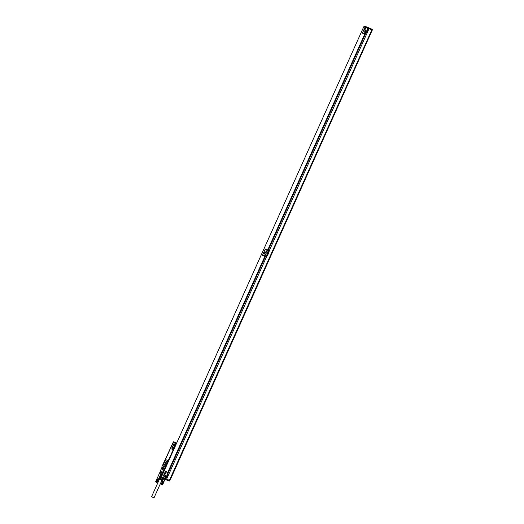 <?xml version="1.0" encoding="UTF-8"?>
<svg xmlns="http://www.w3.org/2000/svg" width="524" height="524" viewBox="0 0 524 524"><rect width="100%" height="100%" fill="white"/><g stroke="black" fill="none" stroke-linecap="round" stroke-linejoin="round"><path stroke-width="0.79" d="M161.235 471.941L161.156 472.379L161.431 472.032M161.209 472.465L161.346 471.764L161.209 472.465M161.051 472.275L161.254 471.836M162.715 469.982L163.704 467.847L164.444 468.122L163.586 467.794L162.63 470.015L161.936 469.753L162.283 468.738M164.713 468.24L165.322 466.95L165.794 467.166M163.586 467.794L163.036 469.019L162.237 468.711L162.787 467.493L162.027 467.231M162.034 467.218L160.383 470.886L162.034 467.218L162.781 467.5M161.733 467.094L173.398 441.83L175.848 442.76L175.769 444.228L165.322 466.95M160.383 470.886L160.979 471.109L160.514 470.932L156.918 478.923M161.451 471.738L161.104 472.484M162.957 473.572L160.337 472.537L160.979 471.109L160.337 472.537A0.668 0.609 -69.3 0 0 160.279 472.74L162.872 473.768M172.815 443.225L163.56 463.747L172.815 443.225M170.975 448.78L172.763 449.454L173.575 448.688L175.409 444.614L175.396 443.304L173.693 442.656L172.881 443.422L170.962 447.699L170.975 448.78L172.789 449.468L173.601 448.701L175.435 444.627L175.37 443.291M167.837 461.533L167.818 460.452L166.003 459.771L165.191 460.537L163.134 465.122L163.121 466.19L164.962 466.884L165.774 466.118L167.837 461.533L167.818 460.452M163.036 469.019L162.512 468.842L162.191 469.779M176.175 443.088L176.654 443.088M162.866 472.347L163.396 472.596L162.866 472.347L164.949 468.305L163.37 472.563M165.329 467.225L165.774 467.212M175.769 444.228L165.8 467.153M163.147 466.196L164.936 466.871L165.748 466.105L167.811 461.52M176.044 444.359L175.763 443.972M176.385 443.297L176.031 443.998M165.532 467.441L165.184 468.142M164.949 468.305L163.095 472.432M161.104 475.039L162.04 475.523A0.668 0.609 -69.3 0 1 161.706 474.862L162.244 475.15M174.492 445.642L173.804 447.169A1.506 0.642 115 0 1 172.573 448.308A1.506 0.642 115 0 1 172.606 446.717L173.293 445.184A1.506 0.642 115 0 1 174.531 444.044A1.506 0.642 115 0 1 174.492 445.642M166.115 464.277A1.506 0.642 115 0 1 164.877 465.417A1.506 0.642 115 0 1 164.916 463.825L165.604 462.299A1.506 0.642 115 0 1 166.842 461.159A1.506 0.642 115 0 1 166.802 462.751L166.115 464.277M160.121 474.58L160.396 474.901L158.333 479.473L157.004 478.956L158.333 479.48M172.612 448.321A1.506 0.642 115 0 1 172.691 446.749L173.372 445.223A1.506 0.642 115 0 1 174.571 444.07M164.922 465.436A1.506 0.642 115 0 1 164.995 463.864L165.682 462.338A1.506 0.642 115 0 1 166.881 461.179M163.599 478.726L162.407 481.281M162.938 481.418L161.595 484.392L162.912 481.497M163.075 481.477L161.733 484.458L163.069 481.563M163.219 481.543L161.877 484.523L163.233 481.635M163.357 481.608L162.021 484.582L163.383 481.707M163.842 481.844L164.962 479.368M161.589 475.353L162.06 475.563M160.586 474.954L159.119 477.868L159.813 478.13L161.143 475.163L160.586 474.954L161.006 475.111M161.143 475.163L161.523 475.32L160.187 478.288L161.778 478.995L162.191 478.078M174.715 444.974L174.531 444.214L173.68 444.719L172.514 447.313L172.73 448.216L173.437 447.797M165.748 464.912L165.04 465.332L164.824 464.421L165.99 461.827L166.842 461.323L167.025 462.083M162.604 478.268L162.185 479.185L161.778 478.995M163.508 478.687L163.082 479.637L162.185 479.185M163.547 478.707L163.082 479.637M160.187 478.288L159.813 478.13M173.68 444.719L174.662 445.177M172.514 447.313L173.47 447.751M164.824 464.421L165.78 464.867M165.99 461.827L166.973 462.286M163.429 481.635L162.086 484.615L162.617 484.785L163.861 481.936M162.506 484.831L163.835 481.923M162.532 484.733L163.802 481.903M162.486 484.713L163.757 481.884M162.44 484.687L163.711 481.864M162.388 484.661L163.658 481.831M162.322 484.635L163.593 481.805M162.257 484.602L163.527 481.772M162.191 484.569L163.462 481.739M163.292 481.576L161.949 484.556L163.311 481.674M163.147 481.51L161.805 484.49L163.154 481.602M163.003 481.445L161.667 484.425L162.99 481.53M161.169 484.235L162.768 481.432M161.425 484.228L162.695 481.399M161.366 484.202L162.63 481.373M161.307 484.176L162.578 481.353M161.254 484.156L162.525 481.327M161.209 484.137L162.479 481.307M161.169 484.124L162.44 481.294M161.176 484.32L162.401 484.87L161.123 484.117M162.401 484.87L163.888 481.962M160.069 478.726L162.538 479.886L160.069 478.726M157.914 479.264L156.571 482.244L157.102 482.408L158.372 479.584L157.102 482.414L158.359 479.578M157.076 482.388L158.346 479.565M157.049 482.375L158.32 479.552M157.01 482.362L158.281 479.532M156.971 482.335L158.241 479.512M156.925 482.316L158.196 479.486M156.866 482.29L158.137 479.46M156.807 482.257L158.078 479.434M156.742 482.224L158.012 479.401M156.669 482.191L157.94 479.368M157.842 479.231L156.506 482.211L157.868 479.336M157.776 479.198L156.434 482.178L157.79 479.296M157.704 479.165L156.362 482.146L157.711 479.264M157.632 479.132L156.29 482.113L157.632 479.224M156.29 482.113L157.554 479.191M157.56 479.106L156.283 482.014M157.488 479.074L156.145 482.054L157.475 479.152M157.416 479.041L156.08 482.021L157.397 479.119M155.648 481.746L155.949 481.962L157.246 479.054M155.91 481.851L157.18 479.028M155.844 481.825L157.115 479.001M155.785 481.805L157.056 478.975M155.733 481.779L157.004 478.956M155.687 481.766L156.958 478.936M155.621 481.739L156.892 478.91M162.466 479.846L159.414 478.478M156.244 482.185L156.879 482.499L156.244 482.185M161.811 484.621L161.471 484.445L161.824 484.602M159.355 478.595L159.538 478.995M156.296 482.244L155.956 482.073L156.303 482.224M151.587 496.7L154.03 497.8L151.587 496.7L159.551 478.975L162.158 480.154L159.388 478.903M162.748 477.305L161.503 476.84L363.78 26.724L364.822 27.117M169.979 480.462L372.184 30.307L169.887 480.429M161.7 477.842L165.728 479.722L161.438 477.364L165.23 479.178L165.289 478.458L161.49 476.833L363.78 26.724M267.751 249.955L364.776 34.067L267.993 250.059L265.295 249.024L262.406 255.443L264.869 256.374L167.844 472.262L165.446 471.351L165.309 471.659M364.737 33.693A4.12 1.749 -65 0 0 367.35 27.89L365.104 27.038L362.497 32.848L365.28 33.936L362.497 32.848L362.372 33.163L364.776 34.067M365.28 33.936A4.29 1.821 -65 0 0 365.614 33.615A4.29 1.821 -65 0 0 367.881 28.578A4.29 1.821 -65 0 0 367.887 28.132L367.35 27.89M267.993 250.059L365.018 34.171M268.242 250.177L265.583 249.489M165.446 471.351L168.335 472.484L265.36 256.596L264.869 256.374M165.473 478.543A4.29 1.821 -65 0 0 165.8 478.222A4.29 1.821 -65 0 0 168.066 473.192A4.29 1.821 -65 0 0 168.073 472.74L165.289 471.652L162.676 477.456L164.922 478.301A4.12 1.749 -65 0 0 167.529 472.497M262.583 255.149L266.624 256.714A6.805 2.889 -65 0 0 269.231 250.904L265.196 249.345L262.583 255.149L266.107 256.478A6.635 2.817 -65 0 0 268.714 250.675M166.652 479.054L169.828 480.554L169.717 480.894L169.75 480.515L165.617 478.602L166.652 479.054L266.578 256.695M167.844 472.262L265.111 256.478M265.295 249.024L265.707 249.221M367.887 28.132L372.178 30.117M364.979 33.798A4.29 1.821 -65 0 0 367.586 27.988M162.899 477.561L161.438 477.364L165.558 478.943L165.695 478.641M165.243 478.445L165.165 478.405A4.29 1.821 -65 0 0 167.772 472.602M266.624 256.714L266.107 256.478M165.289 478.458L165.8 478.222M371.719 29.868L371.863 29.213L372.138 30.071M368.123 28.217L368.261 27.916L372.413 29.868L372.23 29.41L372.276 30.169M368.176 27.53L364.684 26.213L364.003 26.645M368.601 27.713L364.141 26.338L369.269 28.001L368.208 27.543L367.671 28.027M267.744 253.072A0.838 0.354 -65 0 0 267.227 254.179M367.71 28.047L367.881 28.578M365.68 31.656A0.838 0.354 -65 0 0 365.575 31.506A0.838 0.354 -65 0 0 364.992 31.944A0.838 0.354 -65 0 0 364.763 32.874A0.838 0.354 -65 0 0 364.868 33.025A0.838 0.354 -65 0 0 365.451 32.586A0.838 0.354 -65 0 0 365.68 31.656A0.838 0.354 115 0 0 365.608 31.715M365.549 27.674A0.838 0.354 -65 0 0 365.444 27.53A0.838 0.354 -65 0 0 364.855 27.962A0.838 0.354 -65 0 0 364.625 28.899A0.838 0.354 -65 0 0 364.737 29.043A0.838 0.354 -65 0 0 365.32 28.61A0.838 0.354 -65 0 0 365.549 27.674A0.838 0.354 115 0 0 365.477 27.733M364.219 31.892A1.677 0.714 -65 0 0 365.562 30.634A1.677 0.714 -65 0 0 365.614 28.84A1.677 0.714 -65 0 0 365.595 28.833A1.677 0.714 -65 0 0 364.252 30.084A1.677 0.714 -65 0 0 364.2 31.879A1.677 0.714 -65 0 0 364.219 31.892M165.866 476.264A0.838 0.354 -65 0 0 165.761 476.12A0.838 0.354 -65 0 0 165.171 476.552A0.838 0.354 -65 0 0 164.942 477.488A0.838 0.354 -65 0 0 165.053 477.639A0.838 0.354 -65 0 0 165.636 477.2A0.838 0.354 -65 0 0 165.866 476.264M165.735 472.288A0.838 0.354 -65 0 0 165.63 472.137A0.838 0.354 -65 0 0 165.04 472.576A0.838 0.354 -65 0 0 164.811 473.506A0.838 0.354 -65 0 0 164.922 473.657A0.838 0.354 -65 0 0 165.505 473.218A0.838 0.354 -65 0 0 165.735 472.288A0.838 0.354 115 0 0 165.663 472.34M164.405 476.499A1.677 0.714 -65 0 0 165.748 475.248A1.677 0.714 -65 0 0 165.8 473.454A1.677 0.714 -65 0 0 165.78 473.441A1.677 0.714 -65 0 0 164.431 474.698A1.677 0.714 -65 0 0 164.385 476.493A1.677 0.714 -65 0 0 164.405 476.499M266.323 256.57A6.805 2.889 -65 0 0 268.93 250.767M266.926 254.284A0.838 0.354 -65 0 0 267.594 253.662A0.838 0.354 -65 0 0 267.62 252.764A0.838 0.354 -65 0 0 267.613 252.758A0.838 0.354 -65 0 0 266.939 253.387A0.838 0.354 -65 0 0 266.913 254.284A0.838 0.354 -65 0 0 266.926 254.284M265.511 252.077A0.838 0.354 -65 0 0 265.406 251.926A0.838 0.354 -65 0 0 264.823 252.365A0.838 0.354 -65 0 0 264.594 253.295A0.838 0.354 -65 0 0 264.699 253.446A0.838 0.354 -65 0 0 265.282 253.007A0.838 0.354 -65 0 0 265.511 252.077A0.838 0.354 115 0 0 265.439 252.129M264.81 255.345A0.838 0.354 -65 0 0 264.915 255.496A0.838 0.354 -65 0 0 265.504 255.057A0.838 0.354 -65 0 0 265.733 254.127A0.838 0.354 -65 0 0 265.622 253.976A0.838 0.354 -65 0 0 265.039 254.415A0.838 0.354 -65 0 0 264.81 255.345M267.24 250.76A0.838 0.354 -65 0 0 267.135 250.616A0.838 0.354 -65 0 0 266.552 251.048A0.838 0.354 -65 0 0 266.323 251.985A0.838 0.354 -65 0 0 266.428 252.136A0.838 0.354 -65 0 0 267.011 251.697A0.838 0.354 -65 0 0 267.24 250.76A0.838 0.354 115 0 0 267.168 250.819M166.003 479.493L169.245 481.052L169.717 480.894L168.892 480.849L169.298 480.292M165.23 479.178L166.698 479.08M164.313 478.962L165.309 479.434L164.313 478.962M164.562 468.174L162.152 473.218A0.668 0.609 -69.3 0 0 162.093 473.427L161.706 474.862L160.082 474.246L160.279 472.727M175.848 442.76L176.352 442.99L175.848 442.76M165.217 467.27L164.949 468.135L164.608 467.906M162.361 468.77L161.936 469.504M162.63 470.015L162.132 469.759M160.41 472.576L160.069 474.24L160.724 475.065M162.702 469.976L161.936 469.753M162.584 468.869L162.237 469.635M162.748 469.936L162.237 469.746M176.254 443.127L175.848 444.005M165.407 467.27L165.001 468.142M160.134 474.613A0.668 0.609 -69.3 0 1 160.082 474.246L160.082 474.233M176.071 443.127L175.737 443.907M164.863 468.017L165.453 467.277L164.89 468.043M176.188 443.206L175.717 443.828L176.188 443.206M165.342 467.349L164.87 467.971L165.342 467.349M268.157 250.465L365.614 33.615M168.066 473.192L265.537 256.302M269.192 250.891L369.073 28.637M169.403 480.338L371.824 29.92M369.269 28.001L371.863 29.213L369.269 28.008L369.125 28.663M168.892 480.849L166.291 479.637L166.56 479.381L169.612 480.822L169.75 480.515M165.63 479.349L166.291 479.637M165.165 477.384L165.885 476.362M165.754 472.406L165.034 473.401M265.53 252.195L264.961 253.387M265.033 255.24L265.747 254.219M266.539 251.88L267.03 250.852M365.202 32.829L365.405 31.781L365.202 32.829M165.388 477.443L165.591 476.388L165.388 477.443M165.257 473.46L165.46 472.406L165.257 473.46M265.033 253.249L265.236 252.201L265.033 253.249M265.255 255.299L265.458 254.245L265.255 255.299M266.762 251.939L266.965 250.885L266.762 251.939M365.071 28.853L365.274 27.798L365.071 28.853M365.005 28.971L365.556 27.785M176.392 443.258L175.802 443.992L176.392 443.258M162.538 479.886L163.115 479.663M159.335 478.438L159.119 477.881M161.995 480.076L154.03 497.8M169.828 480.554L372.256 30.137M165.735 479.722L169.272 481.058M371.863 29.213L372.302 29.789M169.612 480.822L169.134 480.986M365.7 31.748L365.13 32.966"/></g></svg>
